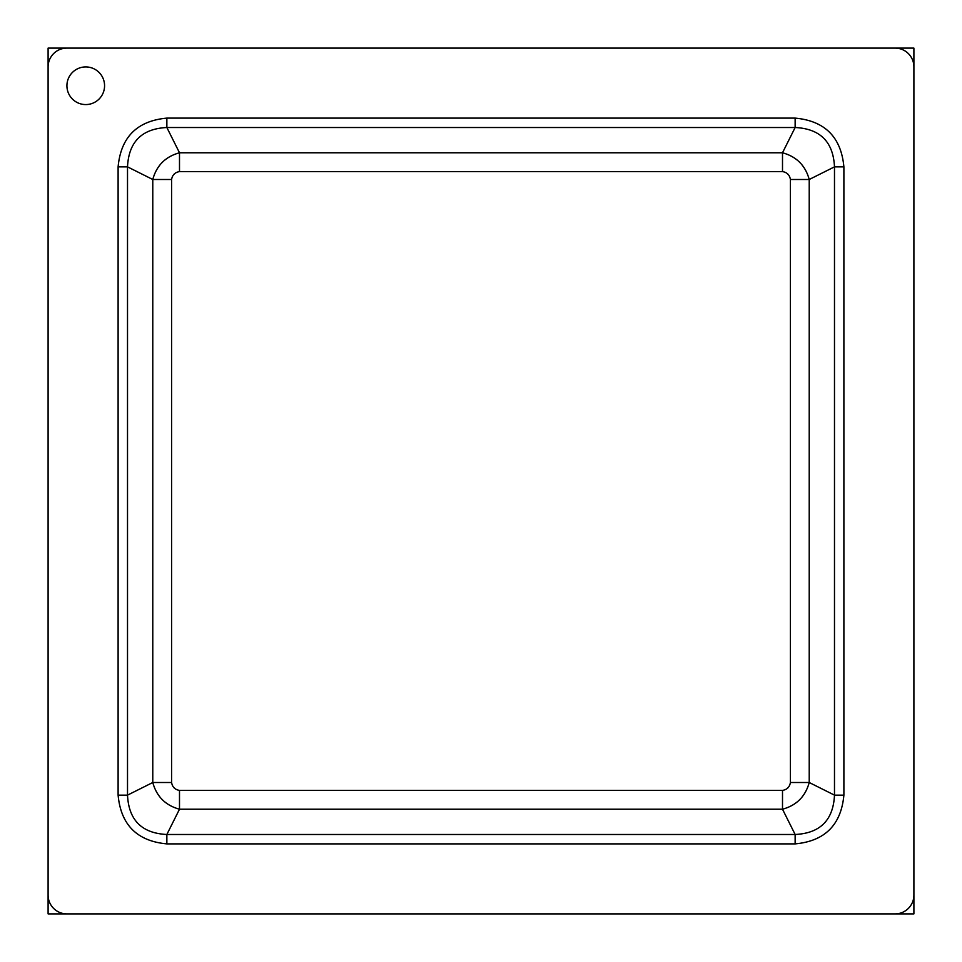 <?xml version="1.0" encoding="UTF-8"?>
<svg xmlns="http://www.w3.org/2000/svg" width="962" height="962" viewBox="0 0 962 962"><rect width="100%" height="100%" fill="white"/><g stroke="black" fill="none" stroke-linecap="round" stroke-linejoin="round"><path stroke-width="1.44" d="M48.1 48.1L48.1 913.9L913.9 913.9L913.9 48.1L48.1 48.1M66.919 48.1A18.819 18.819 0 0 0 48.1 66.919L48.1 895.081A18.819 18.819 0 0 0 66.919 913.9L895.081 913.9A18.819 18.819 0 0 0 913.9 895.081L913.9 66.919A18.819 18.819 0 0 0 895.081 48.1L66.919 48.1M118.11 166.859L118.11 795.141C120.875 824.879 137.121 841.125 166.859 843.89L795.141 843.89C824.879 841.125 841.125 824.879 843.89 795.141L843.89 166.859C841.125 137.121 824.879 120.875 795.141 118.11L166.859 118.11C137.121 120.875 120.875 137.121 118.11 166.859L127.513 166.859L152.778 179.497L152.778 782.503C156.602 796.5 165.5 805.398 179.497 809.222L782.503 809.222C796.5 805.398 805.398 796.5 809.222 782.503L809.222 179.497C805.398 165.5 796.5 156.602 782.503 152.778L179.497 152.778C165.5 156.602 156.602 165.5 152.778 179.497L171.597 179.497L171.597 782.503L152.778 782.503L127.513 795.141C128.728 820.153 141.847 833.272 166.859 834.487L179.497 809.222L179.497 790.403L782.503 790.403C787.024 789.658 789.658 787.024 790.403 782.503L790.403 179.497C789.658 174.976 787.024 172.342 782.503 171.597L179.497 171.597C174.976 172.342 172.342 174.976 171.597 179.497M104.569 85.738A18.819 18.819 0 0 1 85.738 104.569A18.819 18.819 0 0 1 66.919 85.738A18.819 18.819 0 0 1 85.738 66.919A18.819 18.819 0 0 1 104.569 85.738M795.141 118.11L795.141 127.513L782.503 152.778L782.503 171.597M166.859 118.11L166.859 127.513C141.847 128.728 128.728 141.847 127.513 166.859L127.513 795.141L118.11 795.141M843.89 166.859L834.487 166.859C833.272 141.847 820.153 128.728 795.141 127.513L166.859 127.513L179.497 152.778L179.497 171.597M843.89 795.141L834.487 795.141L809.222 782.503L790.403 782.503M795.141 843.89L795.141 834.487C820.153 833.272 833.272 820.153 834.487 795.141L834.487 166.859L809.222 179.497L790.403 179.497M166.859 843.89L166.859 834.487L795.141 834.487L782.503 809.222L782.503 790.403M171.597 782.503C172.342 787.024 174.976 789.658 179.497 790.403"/></g></svg>
